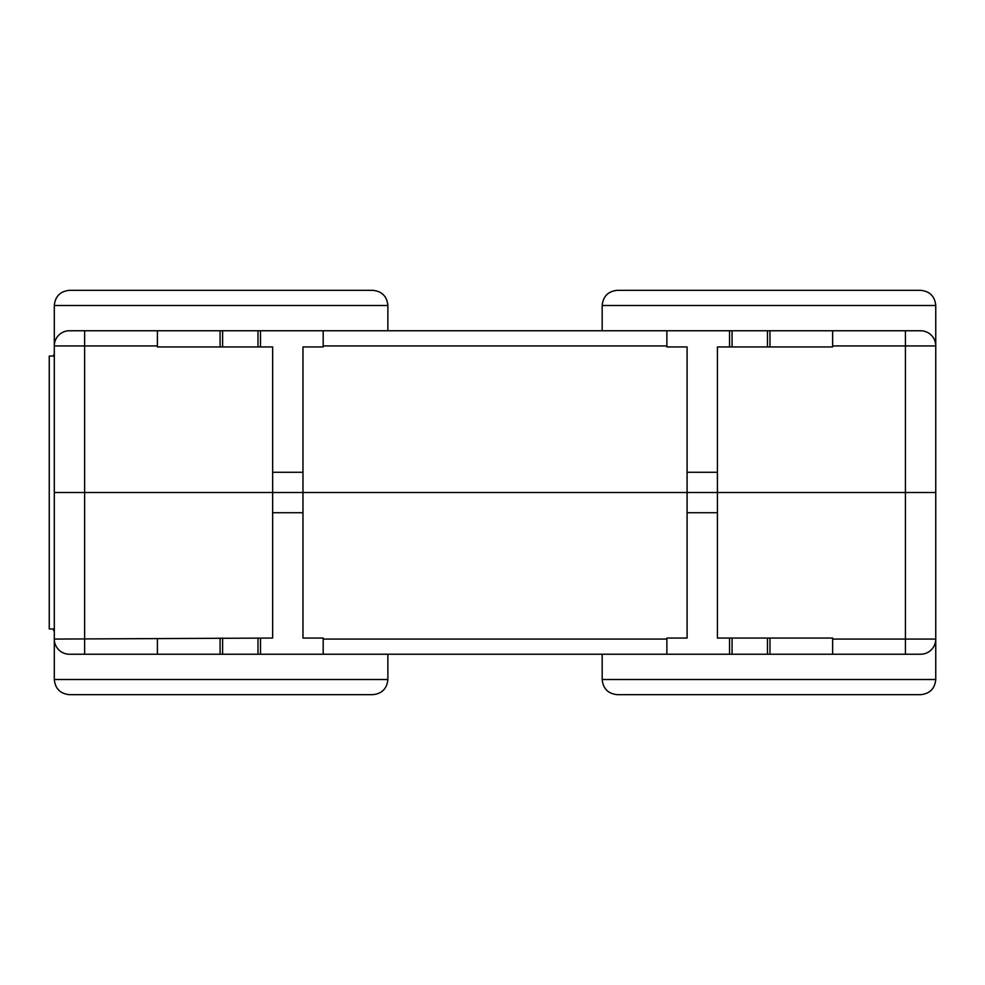 <?xml version="1.0" encoding="UTF-8"?>
<svg xmlns="http://www.w3.org/2000/svg" width="985" height="985" viewBox="0 0 985 985"><rect width="100%" height="100%" fill="white"/><g stroke="black" fill="none" stroke-linecap="round" stroke-linejoin="round"><path stroke-width="1.48" d="M666.87 330.763L666.87 346.942L687.087 346.942L687.087 492.5L905.424 492.5L272.648 492.5L687.087 492.5L687.087 638.058L666.87 638.058L666.87 654.237L323.191 654.237L323.191 638.058L302.974 638.058L302.974 346.942L323.191 346.942L323.191 330.763L920.593 330.763A15.157 15.157 0 0 1 935.75 345.932L935.75 305.498C934.839 296.3 929.778 291.252 920.593 290.329C929.778 291.252 934.839 296.3 935.75 305.498L602.18 305.498C603.091 296.3 608.151 291.252 617.336 290.329C608.151 291.252 603.091 296.3 602.18 305.498L602.18 330.763M832.645 639.068L905.424 639.068L905.424 345.932L935.75 345.932L935.75 492.5L905.424 492.5L935.75 492.5L935.75 639.068A15.157 15.157 0 0 1 920.593 654.237L832.645 654.237L832.645 638.058L717.412 638.058L717.412 346.942L832.645 346.942L832.645 330.763M157.403 345.932L54.298 345.932A15.157 15.157 0 0 1 69.467 330.763L157.403 330.763L157.403 346.942L272.648 346.942L272.648 492.5L54.298 492.5L54.298 305.498C55.222 296.3 60.27 291.252 69.467 290.329L372.712 290.329C381.909 291.252 386.957 296.3 387.881 305.498C386.957 296.3 381.909 291.252 372.712 290.329M769.975 346.942L769.975 330.763M767.45 346.942L767.45 330.763M732.064 346.942L732.064 330.763M729.54 346.942L729.54 330.763M717.412 472.283L687.087 472.283M323.191 330.763L157.403 330.763M260.508 346.942L260.508 330.763M257.984 346.942L257.984 330.763M222.61 346.942L222.61 330.763M220.086 346.942L220.086 330.763M272.648 472.283L302.974 472.283M602.18 654.237L602.18 679.502C603.091 688.7 608.151 693.748 617.336 694.671L920.593 694.671C929.778 693.748 934.839 688.7 935.75 679.502C934.839 688.7 929.778 693.748 920.593 694.671M905.424 654.237L905.424 639.068L935.75 639.068L935.75 679.502L602.18 679.502C603.091 688.7 608.151 693.748 617.336 694.671M157.403 639.068L157.403 654.237L69.467 654.237A15.157 15.157 0 0 1 54.298 639.068L272.648 638.058L272.648 492.5L54.298 492.5L54.298 679.502C55.222 688.7 60.27 693.748 69.467 694.671C60.27 693.748 55.222 688.7 54.298 679.502L387.881 679.502C386.957 688.7 381.909 693.748 372.712 694.671C381.909 693.748 386.957 688.7 387.881 679.502L387.881 654.237M372.712 694.671L69.467 694.671M69.467 290.329C60.27 291.252 55.222 296.3 54.298 305.498L387.881 305.498L387.881 330.763M617.336 290.329L920.593 290.329M157.403 654.237L323.191 654.237M220.086 638.058L220.086 654.237M222.61 638.058L222.61 654.237M257.984 638.058L257.984 654.237M260.508 638.058L260.508 654.237M272.648 512.717L302.974 512.717M666.87 654.237L832.645 654.237M729.54 638.058L729.54 654.237M732.064 638.058L732.064 654.237M767.45 638.058L767.45 654.237M769.975 638.058L769.975 654.237M717.412 512.717L687.087 512.717M54.298 631.225A3.029 3.029 0 0 1 53.288 628.959M54.298 628.959L49.25 628.959L49.25 356.041L54.298 356.041M666.87 345.932L323.191 345.932M832.645 345.932L905.424 345.932L905.424 330.763M54.298 345.932A15.157 15.157 0 0 1 69.467 330.763M84.624 654.237L84.624 330.763M323.191 639.068L666.87 639.068M935.75 639.068A15.157 15.157 0 0 1 920.593 654.237M53.288 356.041L54.298 353.775"/></g></svg>
